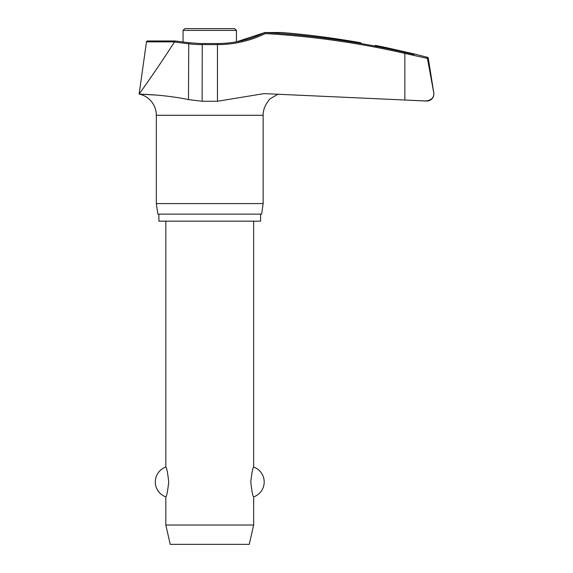 <?xml version="1.0" encoding="UTF-8"?>
<svg xmlns="http://www.w3.org/2000/svg" width="573" height="573" viewBox="0 0 573 573"><rect width="100%" height="100%" fill="white"/><g stroke="black" fill="none" stroke-linecap="round" stroke-linejoin="round"><path stroke-width="0.86" d="M217.253 43.67L217.454 44.601A111.241 110.274 90 0 0 265.306 33.585L264.962 32.518L281.988 32.503L288.04 33.048L281.988 32.503M154.76 94.989L139.132 94.072C138.473 94.301 161.385 94.072 188.474 99.573L202.119 101.263L217.454 101.263L264.024 93.614L426.842 101.02A7.026 7.026 0 0 0 433.782 92.89L427.394 58.202L426.649 57.35L427.394 58.202L433.768 92.89M260.6 214.13L260.6 221.157L158.879 221.157L158.879 214.13M278.041 94.087L269.496 99.215L267.004 102.932A21.667 21.667 0 0 0 263.136 115.28L263.136 203.594L156.343 203.594L156.343 115.28A21.667 21.667 0 0 0 139.132 94.072C140.227 92.604 159.43 65.651 174.443 42.008L188.474 43.749A111.241 110.295 -90 0 0 202.119 44.601L217.454 44.601L217.454 101.263M263.136 203.594L261.66 214.13L157.826 214.13L156.343 203.594M427.394 58.202L428.289 58.202A1.053 1.053 0 0 0 427.515 57.35A857.43 857.43 0 0 0 414.15 53.955L386.746 47.702A857.43 857.43 0 0 0 375.2 45.353M414.15 54.478L404.953 52.372A855.496 848.04 90 0 0 264.962 32.518L236.441 41.843L236.441 30.405L234.686 28.65L184.8 28.65L183.045 30.405L183.045 41.987M433.868 93.993C433.618 98.141 430.767 100.483 425.324 101.006L404.853 100.017L404.853 53.396L427.429 58.417M428.289 58.202L433.782 92.89M202.319 43.67L188.746 42.703L175.059 40.97L147.512 40.97A1.053 1.053 0 0 0 146.466 41.872L174.493 41.872L175.274 41.106M165.833 221.157L165.833 467.067C166.75 467.79 167.71 472.754 168.706 481.972C167.71 491.183 166.75 496.154 165.833 496.877L165.833 525.026L170.224 544.35L249.262 544.35L253.653 525.026L253.653 496.877C252.736 496.154 251.776 491.183 250.781 481.972C251.776 472.754 252.736 467.79 253.653 467.067L253.653 221.157M165.833 525.026L253.653 525.026M360.847 42.796C379.39 46.098 379.39 46.098 360.847 42.796A857.079 855.446 90 0 0 288.04 33.048M188.746 42.703L188.474 99.573M264.962 32.511C249.907 39.824 234.02 43.498 217.317 43.548L202.255 43.548L202.119 101.263M263.136 115.28L156.343 115.28M183.045 30.405L236.441 30.405M427.515 57.35L426.649 57.35M265.306 33.585A854.443 846.994 -90 0 1 404.853 53.396L404.953 52.372M253.653 496.877A15.808 15.808 0 0 0 253.653 467.067M165.833 467.067A15.808 15.808 0 0 0 165.833 496.877M175.03 40.97L147.512 40.97M146.466 41.872L139.132 94.072"/></g></svg>
